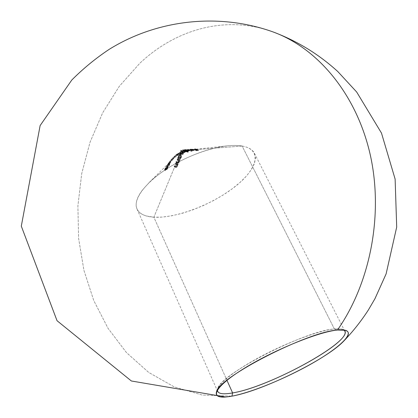 <?xml version="1.0" encoding="UTF-8"?>
<svg xmlns="http://www.w3.org/2000/svg" width="418" height="418" viewBox="0 0 418 418"><rect width="100%" height="100%" fill="white"/><g stroke="black" fill="none" stroke-linecap="round" stroke-linejoin="round"><path stroke-width="0.31" stroke-dasharray="2.09 1.57" d="M192.85 149.257L190.969 149.2L191.387 150.067L190.681 150.261L190.263 149.393L190.681 150.261L190.2 150.261L189.788 149.393L190.2 150.261L193.382 150.151L190.53 150.396L193.612 150.642L194.224 150.433L194.02 150.187L191.575 149.994L195.039 149.722L196.528 150.041L195.112 150.281L197.845 150.438L196.455 150.741L198.571 150.517L195.431 149.691L242.116 146.028C225.804 143.066 194.898 151.682 170.487 166.521C146.007 181.328 132.511 199.376 137.005 209.005C139.382 213.896 144.999 216.634 153.861 217.203L146.211 215.954L143.097 214.784L140.516 213.258L138.499 211.388L137.083 209.183L136.299 206.664L136.158 203.848L136.686 200.76L137.883 197.437L139.748 193.91L142.272 190.216L149.205 182.509C166.62 165.282 201.8 148.578 226.154 145.976C232.33 145.245 237.649 145.26 242.116 146.028L334.374 328.961C339.008 328.491 342.143 328.82 343.784 329.943L342.237 329.238L334.374 328.961L337.457 330.037L334.374 328.961C305.605 330.56 220.521 374.162 217.862 388.296L217.428 389.942C217.762 383.75 236.175 369.418 262.812 355.467C289.413 341.516 319.697 330.429 334.374 328.961L242.116 146.028L181.297 150.804L178.037 158.704L180.409 159.389L180.602 158.96L180.137 158.777L181.203 157.779L181.522 156.18L180.414 154.326L179.641 154.362L178.836 155.083L179.641 154.362L180.675 154.482L181.125 156.013L180.68 157.1L179.73 157.915L180.195 158.103L180.001 158.532L177.629 157.837L177.812 157.387L178.199 157.455L178.136 157.053M178.214 156.416L178.643 155.381L178.214 156.416L178.643 155.381L178.397 155.883L178.805 156.745L178.397 155.883L178.136 156.964L178.606 158.317L178.22 158.25L178.622 157.278L178.606 158.317L177.812 157.387L178.22 158.25L177.812 157.387L178.037 158.704L153.861 217.203L226.948 380.296L153.861 217.203L174.536 167.174L176.38 167.393L177.431 166.317L177.546 164.812L177.974 164.938L178.162 164.499L175.858 163.971L176.281 162.942L178.402 163.119L179.296 161.975L179.327 160.653L179.771 160.81L179.965 160.376L177.608 159.733L178.037 158.704L177.629 157.837L180.001 158.532L180.409 159.389L180.195 158.103L180.602 158.96L179.73 157.915L180.602 158.96L180.409 159.389L178.037 158.704L178.22 158.25L178.606 158.317L178.622 157.278L180.006 153.934L181.062 154.263L180.006 153.934L179.782 152.622L181.694 153.343M180.414 154.874L179.761 154.749L178.93 155.439L178.496 156.494L178.768 157.56L179.865 157.445L180.498 156.74L180.769 155.768L180.414 154.874M270.712 31.099C224.163 15.105 174.943 29.986 139.764 63.327L119.323 86.275L102.629 112.897L90.016 142.298L81.714 173.611L77.884 205.959L78.615 238.485L83.924 270.321L93.773 300.563L108.027 328.302L126.455 352.578L148.683 372.422L174.186 386.88L202.239 395.047L231.922 396.149L202.239 395.047L174.186 386.88L148.683 372.422L126.455 352.578L108.027 328.302L93.773 300.563L83.924 270.321L78.615 238.485L77.884 205.959L81.714 173.611L90.016 142.298L102.629 112.897L119.323 86.275L139.764 63.327C174.943 29.986 224.163 15.105 270.712 31.104M169.295 163.678L168.757 164.488L170.779 162.801L170.372 161.928L168.156 163.532L170.168 161.003L170.575 161.886L169.295 163.678L168.882 162.801L169.295 163.678L168.804 164.065L168.397 163.187L168.804 164.065L168.569 164.415L168.156 163.532L168.569 164.415L169.06 164.034L168.647 163.156L169.06 164.034L168.757 164.488L168.349 163.61L168.757 164.488L168.569 163.448L168.976 164.326L169.28 163.866L168.867 162.989L169.28 163.866L170.826 162.727L170.575 161.886L169.295 163.678M177.77 155.162L179.019 153.871L178.601 152.993L176.584 154.916L179.061 153.333L179.479 154.216L177.77 155.162L177.352 154.284L177.77 155.162L177.31 155.6L176.898 154.717L177.31 155.6L176.997 155.799L176.584 154.916L176.997 155.799L177.451 155.36L177.039 154.477L177.451 155.36L177.049 155.616L176.835 154.54L177.253 155.423L177.655 155.162L177.237 154.284L177.655 155.162L179.082 153.834L179.479 154.216L177.77 155.162M185.66 151.4L183.356 152.774L186.292 151.238L185.66 151.4L185.242 150.517L185.869 150.355L186.292 151.238L183.711 152.654L183.288 151.765L185.242 150.517L185.66 151.4M188.508 150.94L187.933 151.06L187.51 150.177L189.04 149.592L189.458 150.475L188.732 150.908L188.309 150.02L188.732 150.908L186.297 151.687L188.231 151.243L185.885 151.906L185.446 150.95L188.178 150.198L185.874 150.804L187.51 150.177L187.933 151.06M187.609 151.081L189.458 150.475L188.732 150.908M186.13 151.645L186.799 151.347M187.839 151.081L187.201 151.264M181.976 152.523L183.309 152.042L183.136 152.398L179.902 154.059L181.976 152.523M176.741 155.439L177.64 154.78L177.378 155.203L174.562 157.534L176.741 155.439M173.224 158.793L174.609 157.429L173.224 158.793L172.812 157.915L173.998 156.755L174.41 157.633L173.224 158.793L173.428 158.6L173.015 157.722L172.812 157.915L173.224 158.793M171.976 160.287L173.794 158.344L171.976 160.287M168.945 165.904L169.765 164.284L169.107 164.431L167.367 166.218L166.813 167.503L168.945 165.904M166.207 169.541L167.555 167.942L166.756 169.483L167.257 169.149L167.911 167.508L165.763 169.865L165.356 168.987L167.524 166.641L166.307 168.909L167.148 167.064L165.126 169.436L164.635 169.703L164.676 169.201L164.885 168.773L165.293 169.656L165.042 170.581L166.207 169.541M165.376 169.823L166.536 168.046L165.293 169.656L165.23 170.544L164.828 169.666L165.23 170.544L166.547 169.107L166.139 168.229L166.547 169.107L167.101 168.386L166.693 167.508L167.101 168.386L167.555 167.942L167.148 167.064L167.618 168.229L167.106 167.581L167.513 168.454L166.756 169.483L166.348 168.606L166.714 169.786L166.307 168.909L166.714 169.786L167.466 168.856L167.738 168.391L167.331 167.513L167.738 168.391L167.984 167.681L167.352 166.667L167.759 167.545L167.273 167.979L166.866 167.101L167.273 167.979L166.563 168.872L166.16 167.994L166.563 168.872L165.763 169.865L165.45 170.147L165.042 169.269L165.356 168.987L165.763 169.865M165.58 170.053L165.314 170.142L165.528 169.515L165.12 168.637L164.906 169.264L165.45 170.147M174.186 157.832L181.297 150.804L182.932 150.673L184.186 151.191L184.73 151.969L184.014 152.445L181.297 150.804L226.154 145.976M181.537 154.477L182.833 154.482L183.439 153.746L183.303 152.701L184.62 152.659L185.117 151.734L185.953 151.917L183.324 150.642L185.211 150.872L187.896 152.345L188.241 152.225L186.59 151.285L188.372 151.337L189.072 150.778L186.339 150.407L188.34 150.25L191.731 151.421L188.732 150.219L191.068 150.025L190.65 149.158L193.821 149.519L191.282 149.759L191.695 150.621L191.282 149.759L190.112 149.529L192.97 149.283L193.382 150.151L192.97 149.283L189.95 149.247L190.65 149.158L191.068 150.025L193.832 150.135L193.414 149.263L194.239 150.386M179.411 155.736L179.05 156.243L179.411 155.736M180.346 155.125L179.85 155.339L180.346 155.125M181.302 157.591L180.895 156.729L179.73 157.915L180.137 158.777L181.302 157.591L180.895 156.729L181.114 155.318L180.414 154.326L180.592 155.125L181.454 155.914L181.375 157.424M242.116 146.028C262.959 149.686 257.514 169.321 234.493 187.065C211.701 204.883 175.696 218.52 153.861 217.203L162.262 217.088L171.694 215.798L181.84 213.405L192.384 209.998L203.007 205.687L213.399 200.614L223.243 194.924L232.246 188.779L240.125 182.358L246.61 175.863L251.464 169.489L254.478 163.454L255.492 157.973L254.4 153.26C252.514 149.587 248.423 147.173 242.116 146.028M182.969 152.727L181.699 151.123L182.107 151.985L181.104 151.431L182.854 152.57L182.943 153.814L182.227 154.221L180.195 153.484L181.046 151.415L180.822 150.104L183.606 151.582L184.249 151.248L184.296 150.788L182.912 149.78L183.324 150.642L182.932 150.673L182.525 149.811L182.932 150.673L183.977 151.07L183.565 150.208L184.578 151.478M177.425 160.183L179.024 160.841L179.029 161.792L178.345 162.717L176.469 162.492L177.425 160.183L177.201 158.866L177.425 160.183L178.24 160.334L177.833 159.472L177.018 159.315L177.425 160.183M175.675 164.42L177.253 165.016L177.175 166.155L176.448 166.944L174.719 166.73L175.675 164.42L175.45 163.104L175.675 164.42L176.48 164.556L176.077 163.694L175.267 163.553L175.675 164.42M189.014 150.731L184.599 150.543L185.446 150.48L184.599 150.543L184.186 149.681L185.446 149.571L185.858 150.438L185.446 149.571L188.001 149.649L188.706 150.59L188.513 149.811L188.696 150.13L188.225 150.412L186.177 150.423L187.828 151.363L188.241 152.225L186.59 151.285L186.177 150.423L186.59 151.285L188.372 151.337L187.959 150.475L188.372 151.337L189.067 151.05M195.039 149.722L194.616 148.855L195.013 148.824L195.431 149.691L195.039 149.722L196.528 150.041L196.11 149.169L194.616 148.855L195.039 149.722M194.783 150.187L194.365 149.32L196.11 149.169L196.528 150.041L194.783 150.187L194.365 149.32L194.783 150.187M196.852 150.13L196.434 149.257L194.694 149.414L195.112 150.281L197.845 150.438L197.427 149.571L196.434 149.257L196.852 150.13M196.115 150.616L195.697 149.749L197.427 149.571L197.845 150.438L196.455 150.741L195.697 149.749L196.115 150.616M198.571 150.517L198.153 149.644L196.037 149.874L196.455 150.741L198.571 150.517L195.431 149.691L195.013 148.824L198.153 149.644L198.571 150.517M198.153 149.644L196.037 149.874L197.427 149.571L194.365 149.32L196.11 149.169L195.013 148.824L198.153 149.644M191.653 150.052L192.128 150.041M193.017 150.088L190.53 150.396L190.112 149.529L190.53 150.396L193.445 150.658L193.032 149.796L193.445 150.658M190.618 149.649L192.97 149.283M191.387 150.067L190.969 149.2M191.209 150.443L190.791 149.576L192.714 149.691L193.132 150.558L191.209 150.443L193.727 150.407L193.132 150.558L192.714 149.691L193.309 149.539L193.727 150.407L193.21 149.362L193.628 150.229L193.21 149.362L190.791 149.576L191.209 150.443L193.753 150.355L191.209 150.443M190.263 149.393L193.602 149.32L193.806 149.566L193.346 149.749L191.282 149.759M192.499 149.707L193.21 149.362L190.791 149.576L192.499 149.707M188.34 150.25L187.922 149.383L188.314 149.351L188.732 150.219L188.34 150.25L191.731 151.421L191.313 150.558L189.563 149.816L187.922 149.383L188.34 150.25M192.108 151.358L191.69 150.496L191.313 150.558L191.731 151.421L188.732 150.219L188.314 149.351L191.69 150.496L192.108 151.358M191.69 150.496L187.922 149.383L191.69 150.496M188.429 149.775L188.701 150.114L187.959 150.475L186.177 150.423L187.828 151.363L187.483 151.483L183.8 149.712L184.186 149.681L184.599 150.543L184.213 150.574L183.8 149.712L184.213 150.574L187.896 152.345L187.483 151.483L187.896 152.345L188.241 152.225L187.828 151.363L183.8 149.712L184.578 149.764L184.991 150.626L184.578 149.764L185.446 149.571M185.691 149.555L188.293 149.722M188.137 149.869L188.622 150.935L188.043 151.18L187.63 150.318L188.168 150.119M186.177 150.48L188.617 150.804M186.365 150.47L188.314 150.626L187.901 149.759L185.702 149.618L186.114 150.485L185.702 149.618L185.033 149.827L185.597 150.814L186.114 150.485M185.78 150.903L185.367 150.041L187.63 150.318L188.043 151.18L186.297 151.076L188.622 150.935M185.132 149.921L186.491 150.328L188.006 150.219L188.178 149.905L187.776 149.722L185.764 149.618M185.618 149.628L185.059 149.749M184.719 151.682L184.458 152.293L184.045 151.431L184.458 152.293L183.523 152.392L182.729 151.933L182.316 151.07L182.729 151.933L181.234 150.966L180.822 150.104L181.234 150.966L181.046 151.415L180.822 150.104L183.115 151.53L184.145 151.358L184.275 150.752L182.912 149.78L185.545 151.055L184.704 150.872L184.359 151.713L182.891 151.839L182.953 153.066L181.872 153.787L179.599 153.072L180.006 153.934L180.195 153.484L179.782 152.622L180.195 153.484L181.527 153.965L181.119 153.108L181.527 153.965L182.227 154.221L182.943 153.814L182.635 151.995L183.037 152.847M182.112 153.301L182.671 152.68L182.572 151.875L180.639 150.553L182.603 151.933M183.011 152.789L182.943 153.814L182.535 152.951L181.82 153.359L179.782 152.622L179.599 153.072L180.91 153.521L181.323 154.383L180.91 153.521L181.872 153.787L182.849 153.234L183.256 154.096L182.849 153.234L182.891 151.839L183.303 152.701L182.891 151.839L184.359 151.713L184.772 152.575L184.359 151.713L184.735 151.3L185.148 152.162L184.704 150.872L185.618 152.053L185.205 151.191L185.545 151.055L185.953 151.917L185.545 151.055L182.912 149.78L183.324 150.642L185.953 151.917L185.117 151.734L184.772 152.575L183.303 152.701L183.439 153.746L182.833 154.482L181.323 154.383M180.68 156.306L180.691 155.303L180.215 154.759L181.172 156.766L180.978 157.45L180.571 156.588L180.978 157.45L179.698 158.542L178.946 158.135L179.066 156.807L180.174 155.611L181.057 156.05L180.978 157.45L179.797 158.521L179.364 158.511L178.956 157.649L179.364 158.511L179.029 158.281L179.04 156.875M179.097 156.745L179.698 155.883L180.628 155.621L180.215 154.759L179.317 155L178.658 155.945L179.066 156.807L178.658 155.945M178.564 156.207L178.465 156.802M178.669 157.476L179.489 157.633L180.571 156.588M178.841 160.575L178.434 159.713L177.833 159.472L178.24 160.334L178.841 160.575L178.434 159.713L177.018 159.315L177.201 158.866L179.557 159.514L179.364 159.948L178.92 159.791L179.327 160.653L178.92 159.791L178.894 161.113L177.995 162.257L175.879 162.079L176.062 161.63L178.193 161.677L178.648 160.831L178.434 159.713L178.951 161.996L178.543 161.134L177.749 161.907M178.951 160.7L178.951 161.996L178.345 162.717L177.676 161.918L178.084 162.78L177.53 162.696L177.122 161.829L177.53 162.696L176.469 162.492L176.062 161.63L176.281 162.942L175.879 162.079L176.281 162.942L177.436 163.161L177.028 162.299L177.436 163.161L178.617 162.983L179.218 162.174L178.81 161.311L179.218 162.174L179.327 160.653L179.771 160.81L179.364 159.948L179.771 160.81L179.965 160.376L179.557 159.514L179.965 160.376L177.608 159.733L177.201 158.866L179.557 159.514L179.364 159.948L178.92 159.791M179.008 160.632L178.679 161.578L177.833 162.325L175.879 162.079L176.062 161.63L177.676 161.918M177.07 164.765L176.668 163.903L176.077 163.694L176.48 164.556L177.07 164.765L176.668 163.903L175.267 163.553L175.45 163.104L177.76 163.637L177.572 164.075L177.138 163.95L177.546 164.812L177.138 163.95L177.107 165.256L176.229 166.427L174.128 166.312L174.316 165.862L176.422 165.847L176.882 164.953L176.668 163.903L177.175 166.155L176.767 165.293L175.973 166.098M177.185 164.885L177.175 166.155L176.579 166.897L175.915 166.108L176.318 166.97L175.774 166.907L175.372 166.04L175.774 166.907L174.719 166.73L174.316 165.862L174.536 167.174L174.128 166.312L174.536 167.174L175.68 167.372L175.278 166.505L175.68 167.372L176.84 167.143L177.431 166.317L177.028 165.455L177.431 166.317L177.546 164.812L177.974 164.938L177.572 164.075L177.974 164.938L178.162 164.499L177.76 163.637L178.162 164.499L175.858 163.971L175.45 163.104L177.76 163.637L177.572 164.075L177.138 163.95M177.222 164.776L176.067 166.505L174.128 166.312L174.316 165.862L175.915 166.108M186.705 151.452L186.444 151.577L186.02 150.694L186.297 151.687M186.344 151.729L186.914 151.624L186.491 150.741L186.914 151.624L188.231 151.175L187.807 150.287L188.231 151.175L188.602 151.086L188.178 150.198L188.602 151.086L186.71 151.755L186.287 150.867L186.71 151.755L185.942 151.912M185.858 151.854L188.1 150.955L187.677 150.072L185.644 150.799L186.067 151.682M188.544 150.867L188.121 149.984L187.677 150.072L188.1 150.955L188.544 150.867L188.926 150.637L188.502 149.754L188.121 149.984L188.544 150.867M187.504 150.945L187.086 150.062L188.502 149.754L188.926 150.637L187.504 150.945L187.321 149.947L187.504 150.945M189.458 150.475L189.04 149.592L187.321 149.947L187.739 150.83L189.458 150.475M187.51 150.177L189.04 149.592L187.321 149.947L188.121 149.984L185.482 151.023L188.178 150.198L185.921 150.846M183.356 152.774L182.938 151.891L183.288 151.765L183.711 152.654L183.356 152.774L185.524 151.368L185.106 150.485L182.938 151.891L183.356 152.774M186.282 151.175L185.858 150.292L185.106 150.485L185.524 151.368L186.292 151.238L185.858 150.292L186.282 151.175M185.858 150.292L182.938 151.891L185.858 150.292M180.012 153.897L180.357 153.584L179.939 152.701L179.573 153.04M179.588 153.223L180.158 153.009L180.576 153.892L180.027 154.101M182.76 152.189L182.342 151.311L179.939 152.701L180.357 153.584L182.384 152.335L183.434 152.047L182.959 152.528L182.535 151.645L182.891 151.164L182.342 151.311L182.76 152.189M180.576 153.892L180.158 153.009L182.535 151.645L182.959 152.528L180.576 153.892M181.658 153.275L182.609 152.654L182.185 151.771L180.357 152.842L180.78 153.725L180.357 152.842L179.928 152.988M182.065 151.859L179.902 152.915L180.304 153.855L182.609 152.654L182.943 152.241L181.908 152.622L180.32 153.793L179.902 152.915L180.273 152.549L180.691 153.427L180.273 152.549L182.117 151.473L182.535 152.351L182.117 151.473L182.603 151.368L182.185 151.771M182.838 152.256L180.691 153.427M182.52 151.253L179.489 153.16L181.914 152.068L183.037 151.211L182.52 151.253M183.037 151.185L183.455 152.068M182.117 151.473L182.525 151.363M180.43 152.418L181.266 151.865M179.902 152.915L180.273 152.549M180.32 153.793L180.78 153.725M179.082 153.834L178.601 152.993L179.019 153.871M177.969 154.968L177.556 154.09L178.413 153.286L178.831 154.164L177.969 154.968L179.04 154.367L178.413 153.286L179.04 154.367L178.622 153.484L177.556 154.09L177.969 154.968L179.04 154.367L178.831 154.164L177.969 154.968M178.601 152.993L176.584 154.916L179.061 153.333L178.669 152.957M177.556 154.09L178.413 153.286L178.622 153.484L177.556 154.09M175.712 155.104L174.149 156.656L174.698 156.264L175.116 157.147L174.552 157.555L175.017 157.053L174.604 156.175L175.017 157.053L176.124 155.982M176.511 155.637L177.159 155.099L176.746 154.226L176.051 154.801M177.613 154.958L177.269 155.308L176.856 154.43L177.269 155.308L175.116 157.147L174.698 156.264L177.227 153.902L176.746 154.226L177.159 155.099L177.645 154.78M177.201 153.918L174.604 156.175M176.302 154.618L176.95 154.179L176.548 154.639L176.96 155.517L176.548 154.639L175.654 155.454M175.137 155.877L174.891 156.076L175.304 156.954L174.891 156.076L174.614 156.285M176.156 156.259L176.626 155.841L176.156 156.259M177.154 155.162L175.304 156.797L174.891 155.919L175.523 155.313L176.537 154.43L176.95 155.308L176.537 154.43L176.898 154.19L174.525 156.306L174.938 157.189L174.525 156.306L174.891 155.919L175.105 157.105M174.525 156.306L176.056 154.827M176.161 155.977L175.623 156.489M176.95 155.308L177.326 155.135M174.802 156.186L176.856 154.43M174.233 156.625L174.698 156.264M174.609 157.429L174.196 156.551L173.015 157.722L173.428 158.6L174.609 157.429L174.41 157.633L174.196 156.551L174.609 157.429M174.196 156.551L172.812 157.915L174.196 156.551M171.955 160.371L171.542 159.493L172.117 160.313L171.704 159.436L172.718 158.291L173.13 159.169L171.976 160.407M172.331 159.681L171.918 158.798L171.61 159.31L172.023 160.188L172.331 159.681L170.356 161.975L169.943 161.092L171.918 158.798L172.331 159.681M170.565 161.787L170.152 160.909L169.943 161.092L170.356 161.975L170.565 161.787L171.897 160.178L171.49 159.3L170.152 160.909L170.565 161.787M171.714 160.538L171.49 159.3L171.887 160.632L171.249 159.859L171.714 160.538M173.784 158.317L173.355 157.455L172.916 158.124L173.324 159.002L172.916 158.124L171.474 159.754L171.887 160.632L173.794 158.344M171.573 159.53L173.031 157.811L173.329 158.783L172.916 157.905L173.177 157.607L173.59 158.485L173.13 159.169L172.718 158.291L173.047 157.842M172.916 157.905L171.542 159.498M170.826 162.727L170.168 161.003L170.779 162.801M169.515 163.511L169.102 162.633L170.037 161.944L170.445 162.816L169.515 163.511L170.309 162.362L170.445 162.816L169.896 161.484L170.309 162.362L169.896 161.484L169.102 162.633L169.515 163.511L170.309 162.362L170.445 162.816L169.515 163.511M170.372 161.928L168.156 163.532L170.168 161.003L170.413 161.85M169.102 162.633L170.037 161.944L169.896 161.484L169.102 162.633M167.419 167.299L167.012 166.421L166.364 166.578L166.563 165.956L167.106 166.604L166.813 167.503L167.785 167.064L169.457 165.11L169.05 164.237L167.012 166.421L167.419 167.299M169.107 164.431L168.7 163.553L169.342 163.339L169.05 164.237L169.457 165.11L169.755 164.211L169.107 164.431L167.106 166.604L166.698 165.727L167.534 164.614L168.7 163.553L169.107 164.431M167.696 164.582L166.918 165.58L167.325 166.458L167.837 165.758M167.419 165.915L168.548 164.791L168.966 163.689L166.766 165.857L166.688 166.186L167.231 166.035L167.639 166.913L167.169 167.101L166.756 166.223L167.09 167.054L167.325 166.458L166.918 165.58L166.698 166.019M167.639 166.913L167.231 166.035L168.809 164.384L169.217 165.256L167.639 166.913L169.217 165.256L168.809 164.384L168.966 163.689L168.475 163.924L168.882 164.802L169.426 164.608L169.217 165.256L169.374 164.567L168.193 165.371L167.169 167.101M169.165 164.018L167.973 165.68L166.406 166.625L168.057 164.075L169.3 163.286L169.165 164.018M166.756 166.223L167.231 166.035M166.442 168.339L166.035 167.461L165.622 167.926L165.12 168.637L165.528 169.515L166.536 168.046L166.129 167.169L166.442 168.339M165.293 169.656L164.885 168.773L166.129 167.169L166.536 168.046L165.293 169.656M164.687 169.175L166.129 167.169L165.042 169.269M167.231 167.048L164.828 169.666M167.331 167.513L166.307 168.909L167.263 167.163M165.084 169.243L167.352 166.667M137.005 209.005L217.647 391.389M343.058 341.804L344.024 340.816M217.862 388.296L216.587 391.541M149.205 182.509L173.951 158.067M342.237 329.238L345.555 330.298M227.078 396.87L225.699 397.001M254.4 153.26L344.766 331.03M193.816 149.461L194.234 150.334M189.772 149.367L190.19 150.234M193.33 149.461L193.748 150.334M188.701 149.973L189.114 150.835M188.215 149.957L188.628 150.825M185.033 149.827L185.446 150.694M184.296 150.793L184.709 151.656M182.948 151.948L183.356 152.81M180.978 154.879L181.386 155.742M180.649 155.193L181.057 156.05M178.549 157.299L178.956 158.161M178.601 159.937L179.008 160.799M176.83 164.117L177.237 164.979M185.869 150.825L186.292 151.713M185.43 150.997L185.853 151.88M179.484 153.207L179.902 154.09M179.886 152.972L180.304 153.855M174.139 156.672L174.552 157.555M177.326 153.887L177.739 154.764M174.494 156.353L174.912 157.231M176.95 154.179L177.363 155.057M171.542 159.524L171.955 160.402M171.255 159.869L171.662 160.747M173.392 157.44L173.804 158.317M173.062 157.8L173.475 158.678M166.364 166.578L166.772 167.461M169.342 163.339L169.755 164.211M166.688 166.181L167.095 167.059M169.018 163.736L169.426 164.608M164.598 169.661L165.005 170.539M167.257 167.069L167.665 167.947M167.561 166.683L167.968 167.561M164.906 169.264L165.314 170.142"/><path stroke-width="0.63" d="M232.607 392.92C224.011 394.467 219.022 393.955 217.647 391.389L217.428 389.942C217.449 393.73 222.507 394.723 232.607 392.92L231.922 396.149C219.978 398.312 214.862 396.776 216.587 391.541C219.215 377.093 307.768 331.746 337.457 330.037C349.829 329.138 351.695 333.062 343.058 341.804C325.068 360.159 261.867 390.987 231.922 396.149L232.607 392.92C270.728 386.974 357.813 338.559 343.784 329.943L344.766 331.03C351.763 342.217 269.025 387.172 232.607 392.92L226.948 380.296L232.607 392.92M270.712 31.104L272.708 31.805C316.849 47.673 355.661 92.9 369.815 152.889C383.86 212.84 370.85 282.411 337.457 330.037L345.555 330.298C354.903 333.219 339.108 347.995 312.643 363.106C286.199 378.243 251.882 392.403 231.922 396.149L227.078 396.87C208.686 399.075 214.288 386.833 243.981 368.509C273.456 350.2 318.516 331.814 337.457 330.037C370.85 282.406 383.86 212.84 369.815 152.889C355.661 92.9 316.849 47.673 272.708 31.805L270.712 31.099M344.024 340.816C353.09 331.328 361.194 321.066 368.331 310.036L374.946 298.729L386.107 273.905L396.698 227.078L395.125 179.113L381.488 133.091L356.659 91.997L337.812 71.567C318.673 54.115 296.973 40.859 272.708 31.805C218.995 12.702 157.508 19.369 109.25 49.308C95.738 58.285 83.255 68.521 71.791 80.026L40.133 125.552L21.302 226.138L57.031 320.705L131.377 380.991L225.699 397.001"/></g></svg>
